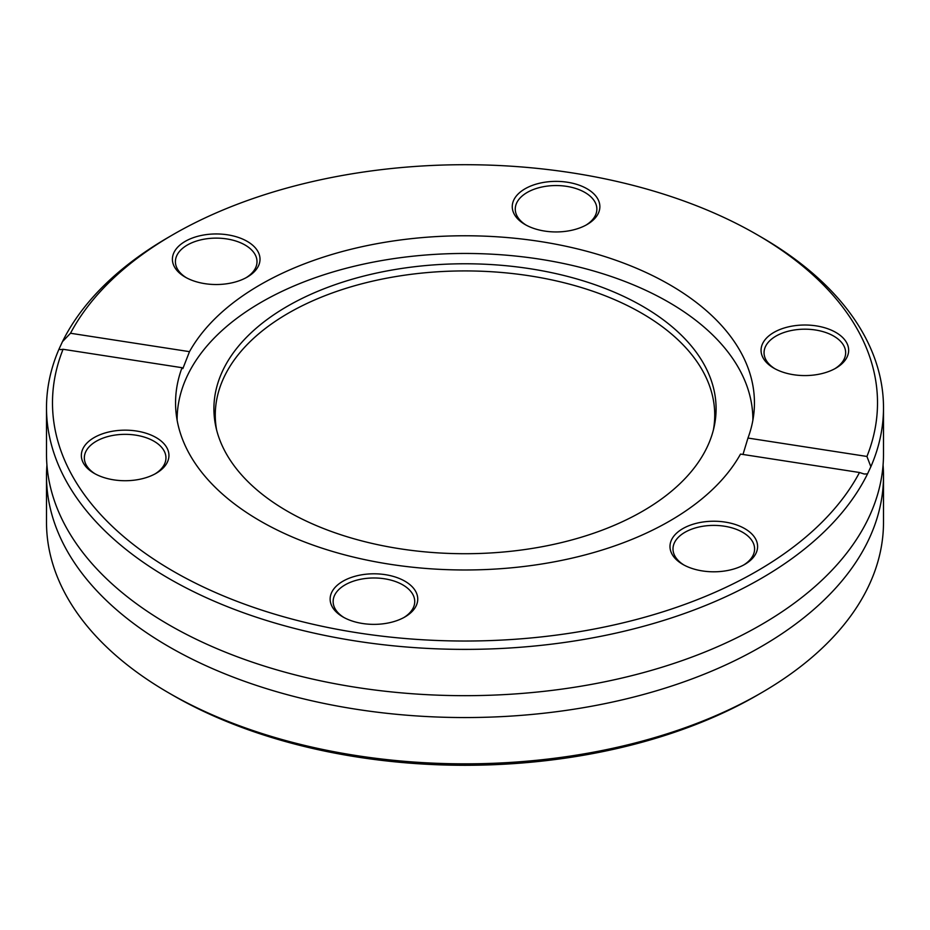 <?xml version="1.0" encoding="UTF-8"?>
<svg xmlns="http://www.w3.org/2000/svg" width="930" height="930" viewBox="0 0 930 930"><rect width="100%" height="100%" fill="white"/><g stroke="black" fill="none" stroke-linecap="round" stroke-linejoin="round"><path stroke-width="1.4" d="M742.989 454.468L747.964 438.053L866.934 456.456A412.513 238.161 0 0 0 756.695 234.465A412.513 238.161 0 0 0 173.306 234.465A412.513 238.161 0 0 0 70.506 333.254L189.488 351.656L182.861 368.606L182.036 367.699A289.439 167.109 0 0 0 175.561 402.876A289.439 167.109 0 0 0 260.33 521.033A289.439 167.109 0 0 0 740.513 454.084L859.494 472.498A412.513 238.161 0 0 1 358.236 632.912A412.513 238.161 0 0 1 63.066 349.285L60.334 349.657L59.136 348.831A418.5 241.614 0 0 0 46.5 407.759A418.5 241.614 0 0 0 169.074 578.611A418.5 241.614 0 0 0 867.527 473.893L864.168 474.009L859.494 472.498M866.934 456.456L870.864 466.697A418.5 241.614 0 0 0 883.5 407.759A418.5 241.614 0 0 0 760.926 236.918L756.695 234.465M173.306 234.465L169.074 236.918A418.5 241.614 0 0 0 62.473 341.636L70.506 333.254M835.826 332.417A43.803 25.284 180 0 1 835.826 368.175A43.803 25.284 180 0 1 773.888 368.175A43.803 25.284 180 0 1 773.888 332.417A43.803 25.284 180 0 1 835.826 332.417M247.182 241.358A43.803 25.284 180 0 1 247.182 277.117A43.803 25.284 180 0 1 185.233 277.117A43.803 25.284 180 0 1 185.233 241.358A43.803 25.284 180 0 1 247.182 241.358M587.039 188.778A43.803 25.284 180 0 1 587.039 224.537A43.803 25.284 180 0 1 525.09 224.537A43.803 25.284 180 0 1 525.09 188.778A43.803 25.284 180 0 1 587.039 188.778M747.964 438.053A289.439 167.109 0 0 0 754.439 402.876A289.439 167.109 0 0 0 509.896 237.789A289.439 167.109 0 0 0 189.488 351.656M46.93 465A418.5 241.614 0 0 0 46.5 475.939L46.5 522.242A418.5 241.614 0 0 0 169.074 693.083L173.317 695.535A412.513 238.161 0 0 0 173.317 695.535A412.513 238.161 0 0 0 756.695 695.535L760.926 693.083A418.5 241.614 0 0 0 883.5 522.242L883.5 475.939A418.5 241.614 0 0 0 883.07 465M173.306 695.535L169.074 693.083A418.5 241.614 0 0 0 760.926 693.083M46.5 475.939A418.5 241.614 0 0 0 169.074 646.792A418.5 241.614 0 0 0 625.158 699.162A418.5 241.614 0 0 0 883.5 475.939M46.5 407.759L46.5 454.061A418.5 241.614 0 0 0 169.074 624.913A418.5 241.614 0 0 0 208.715 645.071A418.5 241.614 0 0 0 721.285 645.071A418.5 241.614 0 0 0 883.5 454.061L883.5 407.759M59.136 348.831L62.473 341.636M870.864 466.697L867.527 473.893M156.112 437.565A43.803 25.284 180 0 1 156.112 473.324A43.803 25.284 180 0 1 94.174 473.324A43.803 25.284 180 0 1 94.174 437.565A43.803 25.284 180 0 1 156.112 437.565M404.91 581.204A43.803 25.284 180 0 1 404.91 616.962A43.803 25.284 180 0 1 342.961 616.962A43.803 25.284 180 0 1 342.972 581.204A43.803 25.284 180 0 1 404.91 581.204M744.767 528.635A43.803 25.284 180 0 1 744.767 564.394A43.803 25.284 180 0 1 682.818 564.394A43.803 25.284 180 0 1 682.818 528.635A43.803 25.284 180 0 1 744.767 528.635M182.036 367.699L63.066 349.285M403.806 617.578A40.804 23.552 0 0 0 414.734 601.536A40.804 23.552 0 0 0 402.783 584.877A40.804 23.552 0 0 0 358.317 579.774A40.804 23.552 0 0 0 333.138 601.536A40.804 23.552 0 0 0 344.065 617.578M155.019 473.94A40.804 23.552 0 0 0 165.947 457.897A40.804 23.552 0 0 0 153.996 441.239A40.804 23.552 0 0 0 109.531 436.135A40.804 23.552 0 0 0 84.339 457.897A40.804 23.552 0 0 0 95.267 473.94M246.078 277.721A40.804 23.552 0 0 0 257.006 261.679A40.804 23.552 0 0 0 245.055 245.02A40.804 23.552 0 0 0 200.589 239.917A40.804 23.552 0 0 0 175.41 261.679A40.804 23.552 0 0 0 186.337 277.721M585.935 225.153A40.804 23.552 0 0 0 596.862 209.099A40.804 23.552 0 0 0 584.912 192.452A40.804 23.552 0 0 0 540.446 187.337A40.804 23.552 0 0 0 515.267 209.099A40.804 23.552 0 0 0 526.194 225.153M834.733 368.792A40.804 23.552 0 0 0 845.661 352.737A40.804 23.552 0 0 0 833.71 336.09A40.804 23.552 0 0 0 789.245 330.975A40.804 23.552 0 0 0 764.053 352.737A40.804 23.552 0 0 0 774.981 368.792M743.663 564.998A40.804 23.552 0 0 0 754.59 548.956A40.804 23.552 0 0 0 742.64 532.297A40.804 23.552 0 0 0 698.174 527.194A40.804 23.552 0 0 0 672.995 548.956A40.804 23.552 0 0 0 683.922 564.998M752.882 419.674L752.882 420.186A287.882 166.214 0 0 0 752.882 419.674A287.882 166.214 0 0 0 465 253.46A287.882 166.214 0 0 0 177.119 419.674A287.882 166.214 0 0 0 177.119 420.197L177.119 419.674M287.44 511.256A251.1 144.975 0 0 0 546.41 545.887A251.1 144.975 0 0 0 714.135 426.812A251.1 144.975 0 0 0 465 263.771A251.1 144.975 0 0 0 215.865 426.812A251.1 144.975 0 0 0 287.44 511.256M713.403 429.951A249.728 144.173 0 0 0 465 270.921A249.728 144.173 0 0 0 216.597 429.951"/></g></svg>
